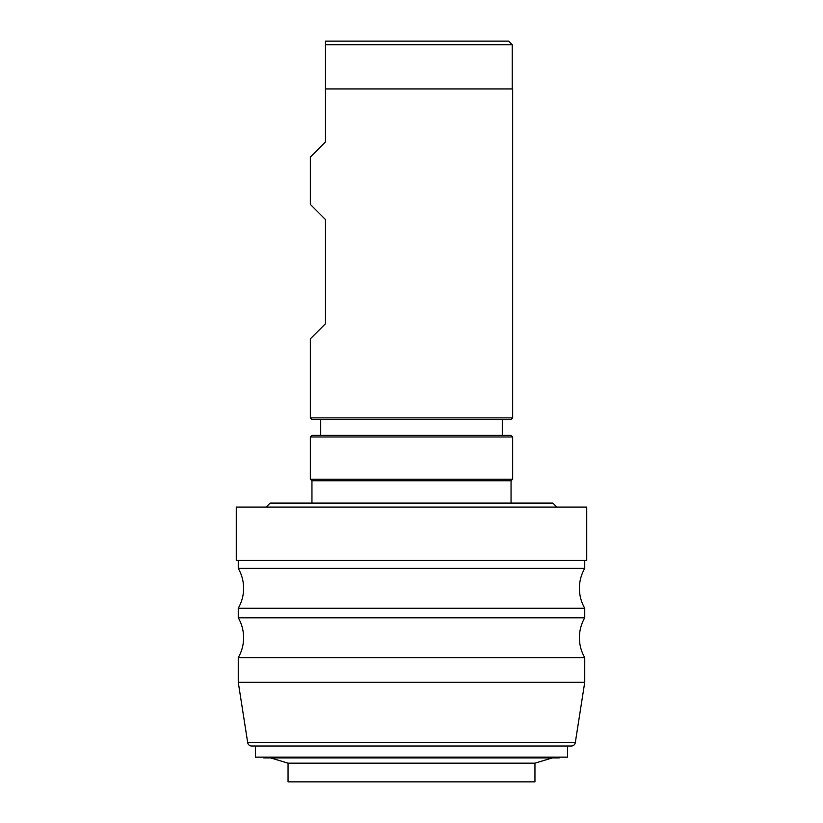 <?xml version="1.0" encoding="UTF-8"?>
<svg xmlns="http://www.w3.org/2000/svg" width="823" height="823" viewBox="0 0 823 823"><rect width="100%" height="100%" fill="white"/><g stroke="black" fill="none" stroke-linecap="round" stroke-linejoin="round"><path stroke-width="1.23" d="M288.05 763.168L534.95 763.168L534.95 781.85L288.05 781.85L288.05 763.168L270.777 757.952M534.95 763.168L552.223 757.952M262.959 757.16L263.761 757.952L559.239 757.952L560.041 757.16M567.572 746.008L567.572 757.16L255.428 757.16L255.428 746.008L251.632 746.008L571.368 746.008L255.428 746.008M251.632 746.008A3.981 3.981 0 0 1 247.702 742.644L575.298 742.644A3.981 3.981 0 0 1 571.368 746.008M247.702 742.644L238.269 682.298L238.269 657.608A39.823 39.823 0 0 0 238.269 617.785L238.269 608.228A39.823 39.823 0 0 0 238.269 568.405L238.269 560.432M575.298 742.644L584.731 682.298L238.269 682.298M584.731 682.298L584.731 657.608L238.269 657.608M584.731 657.608A39.823 39.823 0 0 1 584.731 617.785L238.269 617.785M584.731 617.785L584.731 608.228L238.269 608.228M584.731 608.228A39.823 39.823 0 0 1 584.731 568.405L238.269 568.405M584.731 568.405L584.731 560.432M586.717 560.432L236.283 560.432L236.283 507.071L586.717 507.071L586.717 560.432M266.148 507.071L270.129 503.09L552.871 503.09L556.852 507.071M511.052 503.09L511.052 480.786L311.948 480.786L310.353 479.202L310.353 436.982L311.948 435.398L511.052 435.398L512.647 436.982L310.353 436.982M311.948 503.09L311.948 480.786M511.052 480.786L512.647 479.202L512.647 436.982M310.353 479.202L512.647 479.202M320.703 435.398L320.703 419.463M502.297 435.398L502.297 419.463M512.647 417.868L310.353 417.868L311.948 419.463L511.052 419.463L512.647 417.868L512.647 88.935L325.486 88.935L325.486 41.15L325.486 44.73L512.256 44.73L508.665 41.15L325.486 41.15M310.353 204.423L325.486 219.556L310.353 204.423L310.353 157.07L325.486 141.937L325.486 88.935M310.353 417.868L310.353 338.86L325.486 323.727L325.486 219.556M325.486 323.727L310.353 338.86M325.486 141.937L310.353 157.07M512.256 88.935L512.256 44.73"/></g></svg>
